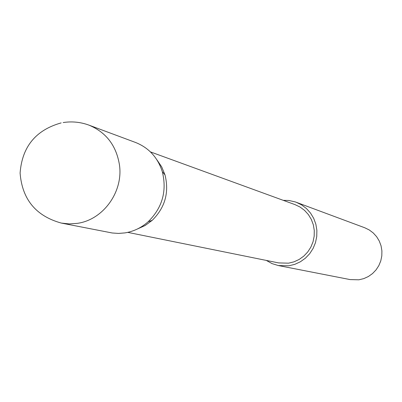 <?xml version="1.0" encoding="UTF-8"?>
<svg xmlns="http://www.w3.org/2000/svg" width="402" height="402" viewBox="0 0 402 402"><rect width="100%" height="100%" fill="white"/><g stroke="black" fill="none" stroke-linecap="round" stroke-linejoin="round"><path stroke-width="0.6" d="M61.32 223.08L112.203 232.984L118.535 233.421L124.891 232.909C133.62 231.492 141.388 227.758 148.202 221.708C162.378 207.698 167.081 191.02 162.307 171.669C157.74 157.509 148.815 147.775 135.534 142.464L88.932 125.122C106.178 132.303 116.359 145.614 119.479 165.061C123.349 192.01 103.048 219.914 77.259 223.361L69.255 223.919L61.32 223.08C35.909 216.045 22.17 199.377 20.1 173.081C22.075 146.78 35.758 130.057 61.139 122.911M127.751 232.366L278.616 262.913L288.581 263.174L294.048 261.818L299.183 259.436L303.806 256.109L307.741 251.959L310.857 247.129L313.027 241.798L314.183 236.155L314.279 230.411L313.314 224.763L311.319 219.422L308.374 214.583L304.58 210.407L300.083 207.055L295.043 204.638L150.433 151.896M266.295 260.416L272.033 263.611L278.305 265.541L350.102 279.586L358.88 279.807L363.78 278.616L368.378 276.516L372.518 273.576L376.041 269.903L378.825 265.627L380.774 260.903L381.81 255.898L381.9 250.798L381.041 245.773L379.262 241.019L376.634 236.693L373.247 232.954L369.227 229.939L364.714 227.748L295.264 201.92L288.862 200.477L283.229 200.332M278.305 265.541L288.927 265.787L294.852 264.325L300.425 261.747L305.445 258.144L309.721 253.652L313.108 248.421L315.48 242.647L316.751 236.532L316.876 230.296L315.851 224.17L313.716 218.366L310.545 213.1L306.46 208.553L301.601 204.884L296.148 202.231M137.363 229.014L145.182 225.487L152.182 220.366C165.071 207.633 169.342 192.478 165.001 174.895L161.699 166.87L156.875 159.775M165.001 174.895L162.307 171.669M152.182 220.366L148.202 221.708M88.932 125.122C80.566 122.062 71.983 121.203 63.174 122.55"/></g></svg>
